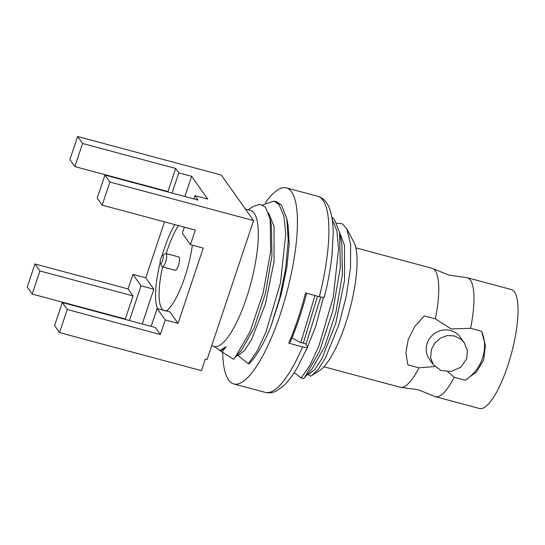 <?xml version="1.0" encoding="UTF-8"?>
<svg xmlns="http://www.w3.org/2000/svg" width="545" height="545" viewBox="0 0 545 545"><rect width="100%" height="100%" fill="white"/><g stroke="black" fill="none" stroke-linecap="round" stroke-linejoin="round"><path stroke-width="0.82" d="M433.091 268.699A61.578 16.697 -75 0 1 435.189 270.667A61.578 16.697 105 0 1 435.339 318.852L451.165 328.914L470.567 328.301A61.578 16.697 -75 0 0 470.417 280.116A61.578 16.697 105 0 0 467.269 277.718A61.578 16.697 105 0 0 466.145 277.562L449.073 275.157L433.091 268.699A61.578 16.697 -75 0 0 432.042 268.269L355.81 247.832M434.856 366.526L418.948 367.834A61.578 16.697 105 0 1 401.27 387.379L418.335 389.784L434.317 396.242A61.578 16.697 -75 0 0 435.373 396.671A61.578 16.697 -75 0 0 454.183 377.276L447.711 371.71M470.567 328.301L481.617 331.265L485.377 345.578L483.688 359.857L476.562 371.922L465.226 380.24L454.183 377.276M481.685 331.435A40.602 38.13 -35.3 0 1 482.509 358.188A40.602 38.13 -35.3 0 1 465.26 380.219M418.948 367.834L407.905 364.871L405.848 352.962L408.198 339.617L414.663 326.618L424.289 315.896L435.339 318.852M336.694 223.198L342.376 223.804L346.797 228.75L350.66 244.46L350.476 267.949L346.341 296.003L338.895 324.772L325.488 357.827L318.491 368.965L311.985 375.362L310.466 376.173L307.516 374.238M346.797 228.75L353.875 242.225A69.29 18.789 105 0 1 345.312 324.5A69.29 18.789 105 0 1 319.431 370.661L311.985 375.362M304.532 377.671L311.944 369.129L324.602 346.831L335.904 312.333L342.383 274.905L341.892 244.562L339.603 232.674L340.353 267.343L332.845 310.841L319.547 351.3L304.532 377.671L303.694 378.611L301.181 377.937L294.232 372.596M308.565 374.517L314.887 369.456L322.027 358.481L335.815 323.083L344.508 280.464L344.508 245.264L339.562 232.477M331.81 217.026L334.412 219.444L339.603 232.674M287.746 225.494L288.026 225.105M262.52 204.94L274.06 201.105L276.574 201.779L281.567 205.274L286.759 218.504L288.23 240.618L285.662 268.494L279.524 298.551L270.742 326.932L281.084 294.811L286.84 267.52L289.197 244.521L288.142 225.678L287.413 222.558M274.06 201.105L279.054 204.6L283.877 216.072L285.737 234.166L280.491 282.766L265.96 332.157L257.07 351.15L248.336 363.76L238.111 355.626L237.055 355.34M234.997 357.711L241.49 350.237L254.14 327.933L265.442 293.442L271.928 256.007L271.43 225.664L270.156 219.029L270.654 251.633L263.112 293.115L249.944 331.946L234.997 357.711L233.56 359.278L220.616 351.014M238.104 355.626L244.426 350.564L251.572 339.59L265.354 304.185L274.046 261.573L274.053 226.366L268.522 212.931M247.968 209.805L253.534 206.289L260.054 204.286L265.354 207.168L270.156 219.029M220.555 350.919L214.056 346.429A70.373 19.082 -75 0 0 214.165 346.463A70.373 19.082 -75 0 0 248.704 290.901A70.373 19.082 -75 0 0 254.222 213.252A70.373 19.082 -75 0 0 250.618 210.513L245.468 209.13M163.296 310.187A48.723 13.209 -75 0 1 161.919 308.804A48.723 13.209 105 0 1 162.608 266.921M166.184 253.589A48.723 13.209 105 0 1 167.349 249.978A48.723 13.209 105 0 1 178.379 225.569M157.478 308.627A51.428 13.945 105 0 1 160.169 262.745M161.981 255.98A51.428 13.945 105 0 1 164.297 248.547A51.428 13.945 105 0 1 174.809 224.615M192.365 245.175A51.428 13.945 105 0 1 184.735 277.385A51.428 13.945 105 0 1 166.416 311.025M165.632 310.814A48.723 13.209 -75 0 0 167.083 310.486M306.603 293.258A95.695 25.949 105 0 1 290.117 342.226L289.231 341.988M222.714 352.683A101.506 27.523 -75 0 0 233.785 383.946L265.238 392.386A101.506 27.523 -75 0 0 302.577 346.865L288.734 343.152A101.506 27.523 105 0 0 297.863 319.091A101.506 27.523 105 0 0 305.527 292.972L319.363 296.684A101.506 27.523 -75 0 0 317.817 196.302L286.363 187.868A101.506 27.523 -75 0 0 265.32 202.965M233.785 383.946A101.506 27.523 -75 0 0 280.246 314.37A101.506 27.523 -75 0 0 286.363 187.868M324.255 296.398C324.772 297.488 323.144 297.584 319.363 296.684M302.577 346.865C306.351 347.764 307.979 347.669 307.469 346.572L305.636 343.99L303.79 343.112L300.731 342.676L291.984 337.852M265.238 392.386C268.644 393.279 272.166 392.897 275.811 391.249L282.521 386.78C287.433 382.44 292.358 376.064 297.284 367.65L307.591 347.104L307.469 346.572M248.336 363.76L248.861 363.903A85.531 23.197 -75 0 0 270.742 326.932M292.079 337.873L297.849 322.449M467.269 277.718L511.305 289.524A61.578 16.697 105 0 1 514.46 291.922A61.578 16.697 105 0 1 509.63 359.864A61.578 16.697 105 0 1 479.409 408.484L435.373 396.671M401.27 387.379A61.578 16.697 105 0 1 400.139 387.223L323.914 366.785M433.316 364.687L429.303 359.026A18.946 17.794 -35.3 0 1 427.144 343.343A18.946 17.794 -35.3 0 1 442.302 330.216A18.946 17.794 -35.3 0 1 460.218 337.11L464.231 342.771L460.845 339.167L454.469 335.911L447.336 335.543L440.53 338.05L434.978 342.948L431.449 349.413L430.577 357.54L433.316 364.687L441.014 370.491L451.206 371.445L460.723 367.289L466.677 358.862L467.372 350.476L464.224 342.771M184.878 196.507L191.629 176.314L207.768 199.075L194.933 195.635L198.053 200.035L104.947 175.068L109.899 182.05L102.174 205.131L195.28 230.106L190.409 244.657L203.244 248.098L178.058 323.369L169.992 311.985L157.158 308.545L165.224 319.929L160.359 334.48L155.407 327.497L62.3 302.529L67.246 309.512L59.528 332.593L201.452 370.655L205.315 359.114L207.073 359.584L253.582 220.582L221.311 175.047L77.622 136.516L69.896 159.603L74.849 166.586L167.955 191.554L175.674 168.466L82.568 143.499L77.622 136.516M109.899 182.05L253.582 220.582M165.224 319.929L178.058 323.369M67.246 309.512L160.359 334.48M59.528 332.593L54.575 325.61L62.3 302.529M125.67 319.52L125.309 319.009L133.028 295.928L128.082 288.945L34.975 263.978L27.25 287.058L32.196 294.041L125.309 319.009M164.515 221.849L145.781 277.834L132.953 274.394L128.082 288.945M161.143 190.137L161.266 189.755M129.397 320.521L141.019 285.778L132.953 274.394M145.781 277.834L153.853 289.218L141.019 285.778M142.225 323.962L153.853 289.218M172.043 193.059L178.794 172.867L191.629 176.314M178.794 172.867L175.674 168.466M74.849 166.586L82.568 143.499M104.947 175.068L97.221 198.155L102.174 205.131M194.933 195.635L193.843 198.905M184.38 227.176L182.343 233.274L190.409 244.657M157.158 308.545L151.19 326.366M165.987 253.534L178.821 256.974A6.901 1.873 105 0 1 178.406 265.579A6.901 1.873 105 0 1 175.245 270.306L162.41 266.866A6.901 1.873 -75 0 0 165.571 262.131A6.901 1.873 -75 0 0 165.987 253.534A6.901 1.873 -75 0 0 165.401 253.663L162.417 255.55A4.197 1.138 105 0 1 162.512 260.701A4.197 1.138 -75 0 1 160.325 263.33L161.974 266.457A6.901 1.873 -75 0 0 162.41 266.866M162.417 255.55A4.197 1.138 105 0 0 160.85 258.35A4.197 1.138 -75 0 0 160.325 263.33M32.196 294.041L39.921 270.96L133.028 295.928M39.921 270.96L34.975 263.978M219.744 350.701L226.114 346.64L221.978 352.206M315.024 295.519L300.758 342.682M317.537 296.194L303.279 343.336M305.963 344.46L320.712 297.005M323.417 297.298L315.712 326.421L305.997 350.687M332.15 219.104L336.844 230.794L338.588 248.99L333.22 297.488L318.716 346.552L309.867 365.402L301.181 377.937M226.168 346.777L220.534 351.041M317.817 196.302C323.396 197.903 327.45 202.406 329.977 209.805C332.062 216.024 333.138 224.002 333.186 233.757L331.98 255.401C330.536 268.549 328.015 282.378 324.398 296.868M214.165 346.463L211.685 345.796M288.142 225.678L286.759 218.504"/></g></svg>
